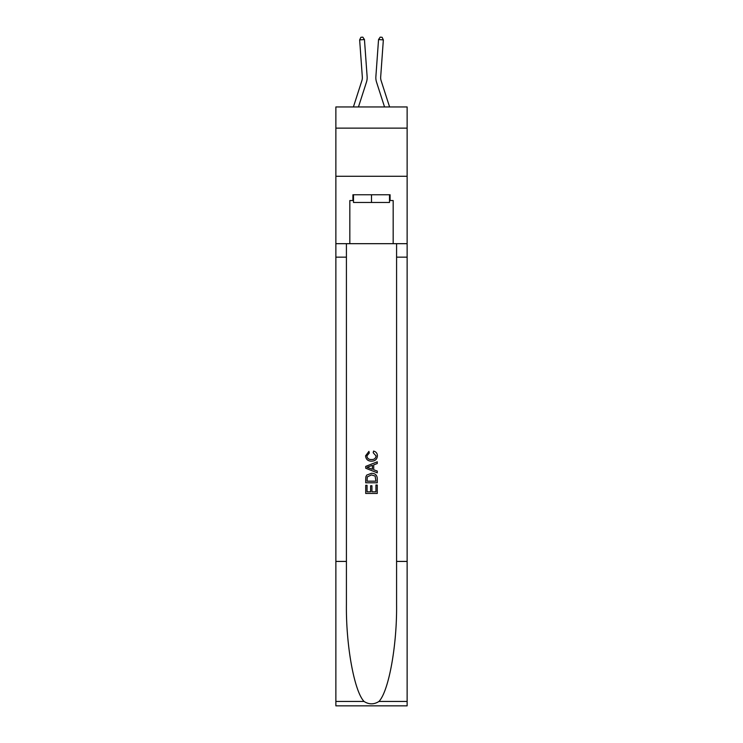 <?xml version="1.0" encoding="UTF-8"?>
<svg xmlns="http://www.w3.org/2000/svg" width="743" height="743" viewBox="0 0 743 743"><rect width="100%" height="100%" fill="white"/><g stroke="black" fill="none" stroke-linecap="round" stroke-linejoin="round"><path stroke-width="1.11" d="M407.127 128.13L407.127 106.946L335.873 106.946L335.873 128.13L407.127 128.13L407.127 176.277L335.873 176.277L335.873 128.13M366.466 82.111L358.46 106.946L366.466 82.111A14.442 14.442 142.7 0 0 367.126 76.64L364.451 39.546L367.126 76.64M353.408 106.946L361.887 80.634A9.631 9.631 -36.8 0 0 362.324 76.984L359.649 39.89L360.903 37.289L362.825 37.15L364.451 39.546L359.649 39.89M389.592 106.946L381.113 80.634A9.631 9.631 36.8 0 1 380.676 76.984L383.351 39.89L378.549 39.546L375.874 76.64A14.442 14.442 -142.7 0 0 376.534 82.111L384.54 106.946L376.534 82.111M389.508 194.759L389.508 202.468L353.492 202.468L353.492 194.759M371.5 194.759L371.5 202.468M375.939 485.012L375.939 491.82L371.937 491.82L375.939 491.82L375.939 485.012L377.268 485.012L377.268 493.454L365.714 493.454L365.714 485.309L365.714 493.454M370.608 485.746L370.608 491.82L367.051 491.82L370.608 491.82L370.608 485.746L371.937 485.746L371.937 491.82M366.708 475.111L365.881 476.792L366.708 475.111L371.435 473.31C375.131 473.291 377.072 475.074 377.268 478.65L377.268 482.783L365.714 482.783L365.714 478.836L365.714 482.783M373.571 451.085L373.19 452.719L373.571 451.085C376.023 451.725 377.305 453.295 377.416 455.803C377.11 459.35 375.104 461.134 371.407 461.162L371.407 461.162C367.859 461.087 365.909 459.313 365.565 455.84L368.927 451.382L369.28 453.016L366.903 455.914C367.246 458.412 368.751 459.62 371.398 459.527C374.11 459.676 375.67 458.477 376.088 455.961L373.19 452.719M378.949 701.457L407.127 701.457L407.127 705.85L335.873 705.85L335.873 561.42L346.414 561.42L346.414 604.356C345.904 645.398 354.235 691.25 364.051 701.457C369.011 704.624 373.98 704.624 378.949 701.457C388.765 691.25 397.096 645.398 396.586 604.356L396.586 243.676M365.714 466.39L365.714 468.229L377.268 472.817L365.714 468.229L365.714 466.39L377.268 461.802L365.714 466.39M396.586 561.42L407.127 561.42L407.127 176.277M335.873 561.42L335.873 176.277M346.414 243.676L346.414 561.42M407.127 701.457L407.127 561.42M335.873 243.676L349.832 243.676L349.832 200.536L353.492 200.536M389.508 200.536L390.084 200.536L390.084 194.759L352.916 194.759L352.916 200.536M390.084 200.536L393.168 200.536L393.168 243.676L407.127 243.676M349.832 243.676L393.168 243.676M377.268 461.802L377.268 463.53L373.72 464.849L373.72 469.771L377.268 471.081L377.268 472.817M369.187 468.099L372.382 469.279L372.382 465.332L367.051 467.31L369.187 468.099M372.382 465.332L372.382 469.279M365.714 478.836L365.881 476.792M375.122 476.049L375.939 481.158L375.122 476.049L371.407 474.935L367.293 476.904L367.051 481.158L375.939 481.158L367.051 481.158M365.714 485.309L367.051 485.309L367.051 491.82M361.887 80.634A9.631 9.631 -37.3 0 0 362.324 76.984A9.631 9.631 -37.3 0 1 361.887 80.634A9.631 9.631 -37.3 0 0 362.324 76.984A9.631 9.631 -37.3 0 1 361.887 80.634A9.631 9.631 -37.3 0 0 362.324 76.984A9.631 9.631 -37.3 0 1 361.887 80.634A9.631 9.631 -37.3 0 0 362.324 76.984A9.631 9.631 -37.3 0 1 361.887 80.634A9.631 9.631 -37.3 0 0 362.324 76.984A9.631 9.631 -37.3 0 1 361.887 80.634A9.631 9.631 -37.3 0 0 362.324 76.984A9.631 9.631 -37.3 0 1 361.887 80.634A9.631 9.631 -37.3 0 0 362.324 76.984A9.631 9.631 -37.3 0 1 361.887 80.634A9.631 9.631 -37.3 0 0 362.324 76.984A9.631 9.631 -37.3 0 1 361.887 80.634A9.631 9.631 -37.3 0 0 362.324 76.984A9.631 9.631 -37.3 0 1 361.887 80.634A9.631 9.631 -37.3 0 0 362.324 76.984A9.631 9.631 -37.3 0 1 361.887 80.634A9.631 9.631 -37.3 0 0 362.324 76.984A9.631 9.631 -37.3 0 1 361.887 80.634A9.631 9.631 -37.3 0 0 362.324 76.984A9.631 9.631 -37.3 0 1 361.887 80.634A9.631 9.631 -37.3 0 0 362.324 76.984M381.113 80.634A9.631 9.631 37.3 0 1 380.676 76.984A9.631 9.631 37.3 0 0 381.113 80.634A9.631 9.631 37.3 0 1 380.676 76.984A9.631 9.631 37.3 0 0 381.113 80.634A9.631 9.631 37.3 0 1 380.676 76.984A9.631 9.631 37.3 0 0 381.113 80.634A9.631 9.631 37.3 0 1 380.676 76.984A9.631 9.631 37.3 0 0 381.113 80.634A9.631 9.631 37.3 0 1 380.676 76.984A9.631 9.631 37.3 0 0 381.113 80.634A9.631 9.631 37.3 0 1 380.676 76.984A9.631 9.631 37.3 0 0 381.113 80.634A9.631 9.631 37.3 0 1 380.676 76.984A9.631 9.631 37.3 0 0 381.113 80.634A9.631 9.631 37.3 0 1 380.676 76.984A9.631 9.631 37.3 0 0 381.113 80.634A9.631 9.631 37.3 0 1 380.676 76.984A9.631 9.631 37.3 0 0 381.113 80.634A9.631 9.631 37.3 0 1 380.676 76.984A9.631 9.631 37.3 0 0 381.113 80.634A9.631 9.631 37.3 0 1 380.676 76.984A9.631 9.631 37.3 0 0 381.113 80.634A9.631 9.631 37.3 0 1 380.676 76.984A9.631 9.631 37.3 0 0 381.113 80.634A9.631 9.631 37.3 0 1 380.676 76.984M383.351 39.89L382.097 37.289L380.175 37.15L378.549 39.546L375.874 76.64M396.586 257.152L407.127 257.152M346.414 257.152L335.873 257.152M335.873 701.457L364.051 701.457"/></g></svg>
